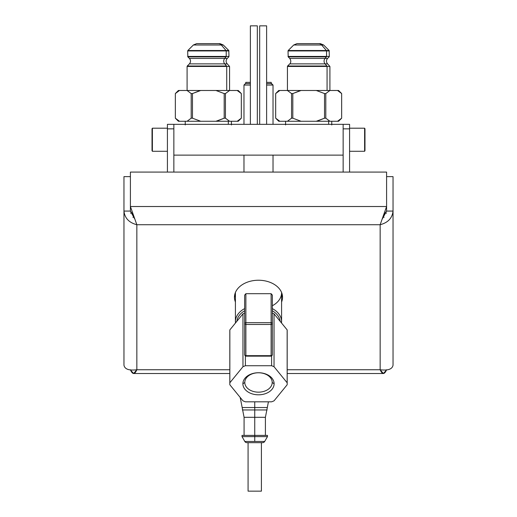 <?xml version="1.0" encoding="UTF-8"?>
<svg xmlns="http://www.w3.org/2000/svg" width="517" height="517" viewBox="0 0 517 517"><rect width="100%" height="100%" fill="white"/><g stroke="black" fill="none" stroke-linecap="round" stroke-linejoin="round"><path stroke-width="0.78" d="M173.854 155.126L343.146 155.126M173.854 172.09L173.854 128.856L173.854 172.09L173.854 128.856L167.418 128.856L167.418 172.09L167.418 124.345L349.582 124.345L349.582 172.09L349.582 128.856L343.146 128.856L343.146 172.09L343.146 124.345L173.854 124.345L173.854 128.856L173.854 124.345L167.418 124.345L343.146 124.345L343.146 172.09M385.785 212.048A15.387 10.883 0 0 1 386.289 213.353A15.387 10.883 180 0 0 385.785 212.048A15.387 10.883 180 0 1 386.289 213.353M343.146 128.856L343.146 124.345L349.582 124.345L349.582 128.856L343.146 128.856L349.582 128.856L349.582 172.09M173.854 124.345L173.854 128.856L167.418 128.856L167.418 124.345L167.418 172.09M130.711 213.353A15.387 10.883 0 0 1 131.215 212.048A15.387 10.883 180 0 0 130.711 213.353A15.387 10.883 180 0 1 131.215 212.048M237.193 121.269C238.589 121.269 238.589 121.269 237.193 121.269L229.58 121.269L237.193 121.269L241.316 118.193L241.316 93.564L237.193 90.488L229.58 90.488L237.193 90.488C238.589 90.488 238.589 90.488 237.193 90.488L241.316 93.564L241.323 118.193L237.193 121.269L241.316 118.193L238.247 121.269L237.193 121.269C238.589 121.269 238.589 121.269 237.193 121.269L179.464 121.269C178.068 121.269 178.068 121.269 179.464 121.269L178.41 121.269L175.334 118.193L179.464 121.269L175.341 118.193L175.341 93.564L179.464 90.488C178.068 90.488 178.068 90.488 179.464 90.488L187.076 90.488L179.464 90.488L175.341 93.564L175.334 118.193L179.464 121.269C178.068 121.269 178.068 121.269 179.464 121.269L187.076 121.269L191.2 118.193L187.076 121.269L179.464 121.269M190.088 66.008L226.562 66.008A0.614 0.53 90 0 1 226.724 66.447L226.724 90.488L226.724 66.447A0.614 0.53 -90 0 0 226.562 66.008L187.27 66.008L189.409 63.869L224.714 63.869L226.562 66.008L187.27 66.008L187.089 66.447L226.724 66.447L187.089 66.447L187.089 90.488L200.712 90.488L192.466 93.564L191.2 93.564L187.076 90.488L191.2 93.564L187.076 90.488L215.944 90.488L224.191 93.564L224.191 118.193L224.191 93.564L225.451 93.564L225.451 118.193L224.191 118.193L215.944 121.269L200.712 121.269L192.466 118.193L192.466 93.564L200.712 90.488L187.076 90.488L191.2 93.564L191.2 118.193L191.2 93.564L192.466 93.564L192.466 118.193L191.2 118.193L192.466 118.193L200.712 121.269L187.076 121.269L191.2 118.193L192.466 118.193L200.712 121.269L215.944 121.269L224.191 118.193L225.451 118.193L225.451 93.564L224.191 93.564L215.944 90.488L200.712 90.488L229.58 90.488L215.944 90.488L224.191 93.564L224.191 118.193L217.541 120.823M200.137 43.641L218.452 43.641A4.614 4 90 0 1 221.282 44.992A4.614 4 -90 0 0 218.452 43.641L196.634 43.641L193.371 44.992L187.852 50.511L228.798 50.511L226.058 50.511L221.282 44.992L193.371 44.992L221.282 44.992L226.058 50.511L187.852 50.511L187.671 50.944L226.213 50.944L226.213 56.437L187.671 56.437L226.213 56.437L226.213 50.944L228.979 50.944L187.671 50.944L187.852 56.87L226.058 56.87L224.714 58.427L189.409 58.427C190.902 60.243 190.902 62.053 189.409 63.869L224.714 63.869A3.845 3.335 90 0 1 224.714 58.427L189.409 58.427L187.852 56.87L226.058 56.87A0.614 0.53 -90 0 0 226.213 56.437A0.614 0.53 90 0 1 226.058 56.87L224.714 58.427A3.845 3.335 -90 0 0 224.714 63.869L227.247 63.869C225.755 62.053 225.755 60.243 227.247 58.427L224.714 58.427L226.058 56.87L190.599 56.87M226.724 90.488L226.724 66.447L229.567 66.447L189.933 66.447M190.599 50.511L226.058 50.511A0.614 0.53 90 0 1 226.213 50.944A0.614 0.53 -90 0 0 226.058 50.511L221.282 44.992A4.614 4 -90 0 0 218.452 43.641L220.022 43.641L223.286 44.992L221.282 44.992L223.286 44.992L228.798 50.511L228.979 56.437L226.213 56.437L228.979 56.437L228.798 56.87L227.247 58.427L224.714 58.427A3.845 3.335 90 0 0 224.714 63.869L227.247 63.869L229.567 66.447L229.567 90.488L225.451 93.564L229.58 90.488L238.247 90.488L241.323 93.564L241.316 118.193L241.323 93.564L237.193 90.488C238.589 90.488 238.589 90.488 237.193 90.488M215.944 121.269L229.58 121.269L225.451 118.193L229.58 121.269L215.944 121.269L224.191 118.193L225.451 118.193L229.58 121.269L225.451 118.193L225.451 93.564L229.58 90.488L215.944 90.488M226.562 66.008L224.714 63.869L226.562 66.008A0.614 0.53 90 0 1 226.724 66.447M228.32 121.269L228.32 124.345M216.513 43.641L198.205 43.641M337.536 121.269C338.932 121.269 338.932 121.269 337.536 121.269L329.924 121.269L337.536 121.269L341.659 118.193L341.659 93.564L337.536 90.488L329.924 90.488L337.536 90.488C338.932 90.488 338.932 90.488 337.536 90.488L341.659 93.564L341.666 118.193L337.536 121.269L341.659 118.193L338.59 121.269L337.536 121.269C338.932 121.269 338.932 121.269 337.536 121.269L279.807 121.269C278.411 121.269 278.411 121.269 279.807 121.269L278.753 121.269L275.677 118.193L279.807 121.269L275.684 118.193L275.684 93.564L279.807 90.488C278.411 90.488 278.411 90.488 279.807 90.488L287.42 90.488L279.807 90.488L275.684 93.564L275.677 118.193L279.807 121.269C278.411 121.269 278.411 121.269 279.807 121.269L287.42 121.269L291.549 118.193L287.42 121.269L279.807 121.269M290.438 66.008L326.912 66.008A0.614 0.53 90 0 1 327.067 66.447L327.067 90.488L327.067 66.447A0.614 0.53 -90 0 0 326.912 66.008L287.614 66.008L289.753 63.869L325.057 63.869L326.912 66.008L287.614 66.008L287.433 66.447L327.067 66.447L287.433 66.447L287.433 90.488L301.056 90.488L292.809 93.564L291.549 93.564L287.42 90.488L291.549 93.564L287.42 90.488L316.288 90.488L324.534 93.564L324.534 118.193L324.534 93.564L325.8 93.564L325.8 118.193L324.534 118.193L316.288 121.269L301.056 121.269L292.809 118.193L292.809 93.564L301.056 90.488L287.42 90.488L291.549 93.564L291.549 118.193L291.549 93.564L292.809 93.564L292.809 118.193L291.549 118.193L292.809 118.193L301.056 121.269L287.42 121.269L291.549 118.193L292.809 118.193L301.056 121.269L316.288 121.269L324.534 118.193L325.8 118.193L325.8 93.564L324.534 93.564L316.288 90.488L301.056 90.488L329.924 90.488L316.288 90.488L324.534 93.564L324.534 118.193L317.884 120.823M300.487 43.641L318.795 43.641A4.614 4 90 0 1 321.626 44.992A4.614 4 -90 0 0 318.795 43.641L296.978 43.641L293.714 44.992L288.202 50.511L329.148 50.511L326.401 50.511L321.626 44.992L293.714 44.992L321.626 44.992L326.401 50.511L288.202 50.511L288.021 50.944L326.557 50.944L326.557 56.437L288.021 56.437L326.557 56.437L326.557 50.944L329.329 50.944L288.021 50.944L288.202 56.87L326.401 56.87L325.057 58.427L289.753 58.427C292.215 62.092 289.436 64.328 289.753 63.869L325.057 63.869A3.845 3.335 90 0 1 325.057 58.427L289.753 58.427L288.202 56.87L326.401 56.87A0.614 0.53 -90 0 0 326.557 56.437A0.614 0.53 90 0 1 326.401 56.87L325.057 58.427A3.845 3.335 -90 0 0 325.057 63.869L327.591 63.869C326.098 62.053 326.098 60.243 327.591 58.427L325.057 58.427L326.401 56.87L290.942 56.87M327.067 90.488L327.067 66.447L329.911 66.447L290.276 66.447M290.942 50.511L326.401 50.511A0.614 0.53 90 0 1 326.557 50.944A0.614 0.53 -90 0 0 326.401 50.511L321.626 44.992A4.614 4 -90 0 0 318.795 43.641L320.366 43.641L323.629 44.992L321.626 44.992L323.629 44.992L329.148 50.511L329.329 56.437L326.557 56.437L329.329 56.437L329.148 56.87L327.591 58.427L325.057 58.427A3.845 3.335 90 0 0 325.057 63.869L327.591 63.869L329.911 66.447L329.911 90.488L325.8 93.564L329.924 90.488L338.59 90.488L341.666 93.564L341.659 118.193L341.666 93.564L337.536 90.488C338.932 90.488 338.932 90.488 337.536 90.488M316.288 121.269L329.924 121.269L325.8 118.193L329.924 121.269L316.288 121.269L324.534 118.193L325.8 118.193L329.924 121.269L325.8 118.193L325.8 93.564L329.924 90.488L316.288 90.488M326.912 66.008L325.057 63.869L326.912 66.008A0.614 0.53 90 0 1 327.067 66.447M328.663 121.269L328.663 124.345M316.863 43.641L298.548 43.641M259.67 124.345L259.67 25.85L259.67 124.345L259.67 25.85L266.623 25.85L266.623 124.345M250.377 124.345L250.377 25.85L257.33 25.85L257.33 124.345M364.976 133.076L364.976 150.667L364.976 128.811L364.621 128.197L364.621 151.281L349.582 151.281L364.621 151.281L364.976 150.667L364.621 151.281L364.621 128.197L349.582 128.197L364.621 128.197L364.976 128.811L364.976 146.401M152.024 146.401L152.024 128.811L152.024 150.667L152.379 151.281L152.379 128.197L167.418 128.197L152.379 128.197L152.024 128.811L152.379 128.197L152.379 151.281L167.418 151.281L152.379 151.281L152.024 150.667L152.024 133.076M130.549 370.069L133.625 373.526L136.843 369.752L229.813 369.752L136.843 369.752C129.024 370.728 124.726 369.209 123.964 365.196L123.964 211.065C124.726 218.116 129.024 222.665 136.843 224.727L380.157 224.727L380.157 369.752L287.187 369.752L380.157 369.752L380.157 224.727C387.976 222.665 392.274 218.116 393.036 211.065L393.036 365.196C392.274 369.209 387.976 370.728 380.157 369.752L383.375 373.526L386.451 370.069M229.813 369.752L136.843 369.752L136.843 224.727L130.407 206.516L386.593 206.516L386.593 172.09L130.407 172.09L130.407 206.516L386.593 206.516L380.157 224.727L136.843 224.727L136.843 369.752L136.843 224.727L130.407 206.516L130.407 211.065L134.685 218.917M130.407 176.64L123.964 176.64L130.407 176.64L123.964 176.64L123.964 211.065L130.407 211.065L123.964 211.065L130.407 211.065L130.407 172.09L386.593 172.09L130.407 172.09L130.407 206.516L136.843 224.727C129.024 222.665 124.726 218.116 123.964 211.065L123.964 365.196C124.726 369.209 129.024 370.728 136.843 369.752C134.698 374.741 132.552 374.741 130.407 369.752C132.552 374.741 134.698 374.741 136.843 369.752C129.024 370.728 124.726 369.209 123.964 365.196L123.964 211.065C124.726 218.116 129.024 222.665 136.843 224.727L380.157 224.727C387.976 222.665 392.274 218.116 393.036 211.065L393.036 176.64L386.593 176.64L393.036 176.64L393.036 365.196C392.274 369.209 387.976 370.728 380.157 369.752C382.302 374.741 384.448 374.741 386.593 369.752C384.448 374.741 382.302 374.741 380.157 369.752L287.187 369.752M281.584 301.993A24.047 17.003 180 0 0 282.547 297.236A24.047 17.003 180 0 0 258.5 280.233A24.047 17.003 0 0 1 281.584 301.993A24.047 17.003 180 0 0 258.5 280.233A24.047 17.003 180 0 0 235.416 301.993A24.047 17.003 0 0 1 258.5 280.233A24.047 17.003 180 0 0 234.453 297.236A24.047 17.003 180 0 0 235.416 301.993M281.584 297.443A24.047 17.003 180 0 0 282.327 294.961A24.047 17.003 0 0 1 281.584 297.443A24.047 17.003 0 0 0 282.327 294.961M234.673 294.961A24.047 17.003 180 0 0 235.416 297.443A24.047 17.003 0 0 1 234.673 294.961A24.047 17.003 0 0 0 235.416 297.443M382.315 218.917L386.593 211.065L382.315 218.917L386.593 211.065L383.375 215.621L386.593 206.516L386.593 211.065L393.036 211.065L386.593 211.065L386.593 206.516L386.593 211.065L393.036 211.065L393.036 365.196C392.274 369.209 387.976 370.728 380.157 369.752L380.157 224.727L383.375 215.621M386.593 176.64L393.036 176.64L393.036 211.065C392.274 218.116 387.976 222.665 380.157 224.727L386.593 206.516L386.593 172.09L386.593 206.516L130.407 206.516L130.407 211.065L133.625 215.621M384.073 217.34A12.88 9.106 0 0 0 382.897 217.114A12.88 9.106 180 0 1 384.073 217.34A12.88 9.106 0 0 0 382.897 217.114M134.103 217.114A12.88 9.106 0 0 0 132.927 217.34A12.88 9.106 180 0 1 134.103 217.114A12.88 9.106 0 0 0 132.927 217.34M281.584 292.687A23.084 16.324 180 0 0 281.584 292.473A23.084 16.324 0 0 1 281.584 292.687L281.584 321.652A23.084 16.324 180 0 0 272.349 308.597A23.084 16.324 0 0 1 281.584 321.652L280.854 322.175M235.416 292.473A23.084 16.324 180 0 0 235.416 292.687L235.416 321.652L235.416 292.687A23.084 16.324 0 0 1 235.416 292.473A23.084 16.324 180 0 0 235.416 292.687L235.416 321.652A23.084 16.324 0 0 1 244.651 308.597A23.084 16.324 180 0 0 235.416 321.652L236.146 322.175L235.416 321.652A23.084 16.324 180 0 0 235.493 322.976M280.156 321.315A21.733 15.368 180 0 0 272.349 310.769A21.733 15.368 180 0 1 280.156 321.315A21.733 15.368 180 0 0 272.349 310.769M244.651 310.769A21.733 15.368 180 0 0 236.844 321.315A21.733 15.368 180 0 1 244.651 310.769A21.733 15.368 180 0 0 236.844 321.315M266.623 83.573L271.554 83.573L266.623 83.573L271.554 83.573L273.028 85.046L271.225 83.573L271.225 82.365L271.225 83.573L271.225 82.365L266.623 82.365L271.225 82.365M245.775 82.365L245.775 83.573L245.775 82.365L250.377 82.365C244.328 82.365 244.328 82.365 250.377 82.365L245.775 82.365L245.775 83.573L250.377 83.573L245.446 83.573L243.972 85.046L245.446 83.573L250.377 83.573M271.554 83.573L273.028 85.046L266.623 85.046L273.028 85.046L273.028 124.345L273.028 85.046L266.623 85.046L273.028 85.046L273.028 124.345M250.377 85.046L243.972 85.046L243.972 124.345L243.972 85.046L250.377 85.046C241.975 85.046 241.975 85.046 250.377 85.046M243.972 155.126L243.972 172.09M273.028 172.09L273.028 155.126M229.813 383.776L229.813 330.88A28.687 20.286 0 0 1 229.845 329.891A28.687 20.286 180 0 0 229.845 331.875A28.687 20.286 0 0 1 229.845 329.891L229.845 382.78A28.687 20.286 180 0 0 229.845 384.771L242.958 400.824A28.687 20.286 180 0 0 245.394 401.819L271.606 401.819A28.687 20.286 180 0 0 274.042 400.824L287.155 384.771A28.687 20.286 180 0 0 287.155 382.78L274.042 366.727A28.687 20.286 180 0 0 271.606 365.732L245.394 365.732A28.687 20.286 180 0 0 242.958 366.727L229.845 382.78L242.958 366.727L242.958 313.832L229.845 329.891L229.845 382.78A28.687 20.286 180 0 0 229.813 383.776A28.687 20.286 180 0 0 229.845 384.771L242.958 400.824L229.845 384.771A28.687 20.286 180 0 1 229.845 382.78L242.958 366.727L242.958 313.832L229.845 329.891L229.845 382.78M287.187 383.776L287.187 330.88A28.687 20.286 0 0 0 287.155 329.891L287.155 382.78A28.687 20.286 180 0 1 287.155 384.771L274.042 400.824L287.155 384.771A28.687 20.286 180 0 0 287.187 383.776A28.687 20.286 180 0 0 287.155 382.78L287.155 329.891A28.687 20.286 0 0 1 287.155 331.875A28.687 20.286 180 0 0 287.155 329.891L274.042 313.832A28.687 20.286 180 0 0 272.349 313.121A28.687 20.286 0 0 1 274.042 313.832L274.042 366.727L287.155 382.78L287.155 329.891L274.042 313.832L274.042 366.727A28.687 20.286 180 0 0 271.606 365.732L271.606 356.051M244.651 313.121A28.687 20.286 180 0 0 242.958 313.832A28.687 20.286 0 0 1 244.651 313.121A28.687 20.286 180 0 0 242.958 313.832L229.845 329.891M274.113 383.776A15.613 11.038 0 0 1 258.5 394.814A15.613 11.038 0 0 1 242.887 383.776A15.613 11.038 0 0 1 258.5 372.738A15.613 11.038 0 0 1 274.113 383.776A15.613 11.038 180 0 0 258.5 372.738A15.613 11.038 180 0 0 242.887 383.776L244.793 382.47A13.707 9.694 180 0 0 258.5 392.164A13.707 9.694 180 0 0 272.207 382.47L272.181 381.869L272.207 382.47A13.707 9.694 180 0 0 272.2 382.166A13.707 9.694 180 0 0 258.5 372.776A13.707 9.694 180 0 0 244.799 382.166A13.707 9.694 180 0 0 244.793 382.47L244.819 381.869L244.793 382.47A13.707 9.694 0 0 1 258.5 372.776A13.707 9.694 0 0 1 272.207 382.47L274.113 383.776L272.207 382.47A13.707 9.694 0 0 1 258.5 392.164A13.707 9.694 0 0 1 244.793 382.47L242.887 383.776A15.613 11.038 180 0 0 258.5 394.814A15.613 11.038 180 0 0 274.113 383.776A15.613 11.038 0 0 1 250.693 393.334A15.613 11.038 0 0 1 250.693 374.218A15.613 11.038 0 0 1 274.113 383.776L272.207 382.47A13.707 9.694 0 0 1 251.643 390.865A13.707 9.694 0 0 1 251.643 374.075A13.707 9.694 0 0 1 272.207 382.47L272.181 381.869M271.606 401.819L245.394 401.819L271.606 401.819A28.687 20.286 180 0 0 274.042 400.824A28.687 20.286 180 0 1 271.606 401.819M245.394 356.051L245.394 365.732L245.394 356.051L245.394 365.732L271.606 365.732L245.394 365.732A28.687 20.286 180 0 0 242.958 366.727L242.958 313.832M245.879 355.793L245.879 355.67A1.234 0.75 180 0 1 244.651 354.921L244.651 323.726A1.234 1.028 180 0 1 245.879 322.698L245.879 293.695L244.651 295.11L244.651 354.921L244.651 295.11L245.879 293.695L271.121 293.695L245.879 293.695L245.879 322.698L271.121 322.698L271.121 293.695L272.349 295.11L272.349 354.921A1.234 0.75 180 0 1 271.121 355.67L271.121 324.482L245.879 324.482L245.879 355.67L271.121 355.67L271.121 356.155L271.121 324.482L245.879 324.482L245.879 355.67L271.121 355.67A1.234 0.75 0 0 0 272.349 354.921A1.234 0.75 180 0 1 271.121 355.67L245.879 355.67A1.234 0.75 180 0 1 244.651 354.921A1.234 0.75 0 0 0 245.879 355.67L245.879 322.698A1.234 1.028 180 0 0 244.651 323.726A1.234 0.75 0 0 0 245.879 324.482A1.234 0.75 180 0 1 244.651 323.726A1.234 1.028 0 0 1 245.879 322.698L271.121 322.698L271.121 324.482A1.234 0.75 0 0 0 272.349 323.726L272.349 354.921L272.349 323.726A1.234 1.028 180 0 0 271.121 322.698L271.121 293.695L271.121 322.698A1.234 1.028 0 0 1 272.349 323.726A1.234 0.75 180 0 1 271.121 324.482L271.121 322.698L245.879 322.698L245.879 324.482L245.879 293.695L244.651 295.11L244.651 323.726A1.234 0.75 0 0 0 245.879 324.482L271.121 324.482L271.121 355.793M272.349 295.11L271.121 293.695L272.349 295.11L272.349 323.726A1.234 1.028 180 0 0 271.121 322.698L271.121 324.482A1.234 0.75 0 0 0 272.349 323.726L272.349 295.11M261.408 491.15L248.076 491.15L248.076 442.675L248.076 491.15L261.408 491.15L261.408 442.675L261.408 491.15L261.408 442.675L246.919 442.675A2.423 2.423 0 0 1 244.819 441.466A2.423 2.423 0 0 0 246.919 442.675L248.076 442.675L248.076 491.15L261.408 491.15L248.076 491.15M240.722 398.084L240.198 398.084L240.722 398.084M268.426 401.819L265.408 417.303L265.408 435.404L244.082 435.404L254.745 435.404L254.745 417.303C241.206 417.303 241.206 417.303 254.745 417.303C268.278 417.303 268.278 417.303 254.745 417.303L244.082 417.303L254.745 417.303L254.745 435.404L254.745 417.303L265.408 417.303L254.745 417.303L254.745 409.955L254.745 417.303L254.745 409.955L242.383 409.955L267.102 409.955L254.745 409.955L254.745 407.532L242.383 407.532L254.745 407.532L254.745 401.819L254.745 407.532L267.102 407.532L254.745 407.532L254.745 409.955L254.745 407.532C239.054 407.532 239.054 407.532 254.745 407.532C270.43 407.532 270.43 407.532 254.745 407.532L254.745 401.819M262.571 442.675L246.919 442.675L262.571 442.675A2.423 2.423 0 0 0 264.672 441.466A2.423 2.423 0 0 1 262.571 442.675A2.423 2.423 0 0 0 264.672 441.466L267.47 436.619L254.745 436.619L254.745 435.404L267.47 435.404L267.47 436.619L242.021 436.619L254.745 436.619L254.745 441.466L244.819 441.466L254.745 441.466L254.745 435.404L254.745 441.466L264.672 441.466L244.819 441.466L242.021 436.619L242.021 435.404L254.745 435.404M175.334 93.564L175.341 118.193L175.334 93.564L178.41 90.488L179.464 90.488L175.341 93.564M275.677 93.564L275.684 118.193L275.677 93.564L278.753 90.488L279.807 90.488L275.684 93.564M242.958 400.824A28.687 20.286 180 0 0 245.394 401.819A28.687 20.286 180 0 1 242.958 400.824M343.146 124.345L349.582 124.345L349.582 128.856M173.854 128.856L167.418 128.856M191.2 118.193L191.2 93.564L187.076 90.488L179.464 90.488C178.068 90.488 178.068 90.488 179.464 90.488M190.443 50.944L226.213 50.944L226.213 56.437A0.614 0.53 90 0 1 226.058 56.87M190.443 56.437L226.213 56.437M200.712 90.488L192.466 93.564L199.116 90.934M291.549 118.193L291.549 93.564L287.42 90.488L279.807 90.488C278.411 90.488 278.411 90.488 279.807 90.488M290.787 50.944L326.557 50.944L326.557 56.437A0.614 0.53 90 0 1 326.401 56.87M290.787 56.437L326.557 56.437M301.056 90.488L292.809 93.564L299.459 90.934M364.976 150.667L364.621 151.281L349.582 151.281M364.621 146.401L364.621 128.197L349.582 128.197M364.976 128.811L364.621 128.197L364.621 133.076M152.024 128.811L152.379 128.197L167.418 128.197M152.379 133.076L152.379 151.281L167.418 151.281M152.024 150.667L152.379 151.281L152.379 146.401M281.507 322.976A23.084 16.324 180 0 0 272.349 308.597M244.651 308.597A23.084 16.324 180 0 0 235.416 321.652L236.146 322.175M272.349 305.747A23.084 16.324 180 0 0 281.584 292.473M243.972 124.345L243.972 85.046L245.446 83.573M287.155 329.891L274.042 313.832L274.042 366.727A28.687 20.286 180 0 0 271.606 365.732M287.155 382.78L274.042 366.727M244.819 381.869L244.793 382.47L242.887 383.776M245.879 293.695L271.121 293.695M191.2 93.564L192.466 93.564L192.466 118.193M229.58 121.269L225.451 118.193M200.137 121.12L199.31 120.881M216.513 90.643L217.34 90.876M291.549 93.564L292.809 93.564L292.809 118.193M329.924 121.269L325.8 118.193M300.487 121.12L299.66 120.881M316.863 90.643L317.69 90.876M187.076 121.269L200.712 121.269M224.191 93.564L225.451 93.564M226.058 50.511A0.614 0.53 90 0 1 226.213 50.944M287.42 121.269L301.056 121.269M324.534 93.564L325.8 93.564M326.401 50.511A0.614 0.53 90 0 1 326.557 50.944M274.042 313.832A28.687 20.286 180 0 0 272.349 313.121M245.394 365.732A28.687 20.286 180 0 0 242.958 366.727M246.919 442.675A2.423 2.423 0 0 1 244.819 441.466M264.672 441.466L254.745 441.466M185.241 124.965L185.241 121.269M231.416 124.965L231.416 121.269M285.584 124.965L285.584 121.269M331.759 124.965L331.759 121.269M383.375 373.526L287.187 373.526M229.813 373.526L133.625 373.526M244.651 354.921L245.879 356.155L271.121 356.155L272.349 354.921M244.082 435.404L244.082 417.303L240.198 397.45"/></g></svg>
